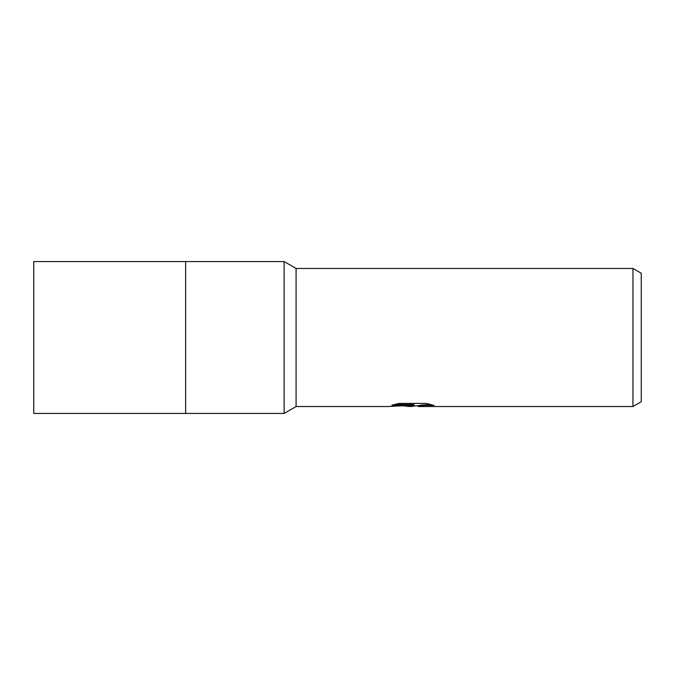 <?xml version="1.0" encoding="UTF-8"?>
<svg xmlns="http://www.w3.org/2000/svg" width="675" height="675" viewBox="0 0 675 675"><rect width="100%" height="100%" fill="white"/><g stroke="black" fill="none" stroke-linecap="round" stroke-linejoin="round"><path stroke-width="1.01" d="M185.625 413.438L185.625 261.562L284.124 261.562L284.124 413.438L185.625 413.438L185.625 261.562L185.625 413.438L33.75 413.438L33.75 261.562L185.625 261.562M394.318 404.519L413.902 404.519L413.902 405.219L387.652 406.536L296.08 406.536L296.08 268.464L632.964 268.464L641.25 273.248L641.25 401.752L632.964 406.536L418.449 406.536L418.39 405.692L421.419 405.076L431.03 404.544M415.53 405.844L411.134 406.536L403.11 405.852M411.134 406.536L412.206 405.97L407.869 406.536M632.964 406.536L632.964 268.464M284.124 413.438L296.08 406.536L296.08 268.464L284.124 261.562M413.902 405.219L391.829 405.219L399.018 403.414L426.246 403.414L434.152 405.439L424.988 405.38L418.188 406.493M412.206 405.337L412.206 405.97M403.355 405.844L411.893 405.354M412.206 405.844L418.188 405.844"/></g></svg>

